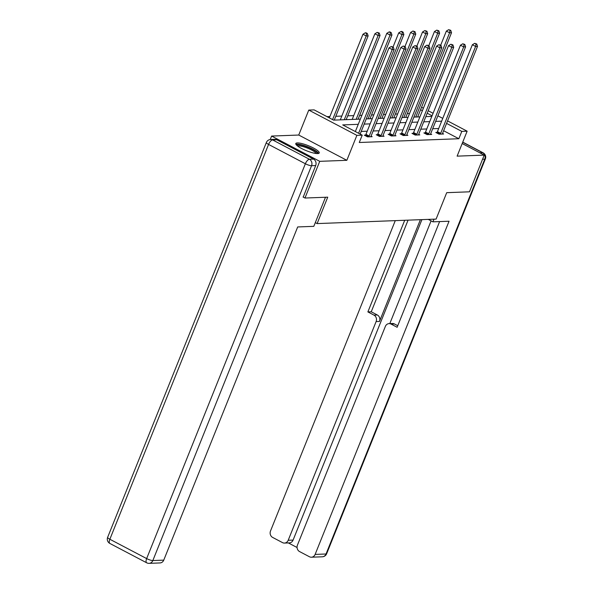 <?xml version="1.0" encoding="UTF-8"?>
<svg xmlns="http://www.w3.org/2000/svg" width="593" height="593" viewBox="0 0 593 593"><rect width="100%" height="100%" fill="white"/><g stroke="black" fill="none" stroke-linecap="round" stroke-linejoin="round"><path stroke-width="0.89" d="M297.375 142.92A12.631 2.691 21.9 0 0 295.796 143.543A12.631 2.691 21.9 0 0 303.95 149.651A12.631 2.691 21.9 0 0 317.655 153.58A12.631 2.691 21.9 0 0 319.234 152.964A12.631 2.691 21.9 0 0 311.08 146.856A12.631 2.691 21.9 0 0 297.375 142.92M270.238 139.518L271.624 136.064L319.731 161.333L346.838 160.31L356.875 135.36L308.768 110.083L314.112 109.883L333.614 120.127L360.344 119.119M346.838 160.31L298.739 135.041L271.624 136.064M298.739 135.041L308.768 110.083M409.526 113.5L407.28 113.589M397.614 113.952L395.368 114.041M385.702 114.405L383.456 114.486M373.79 114.857L371.544 114.938M361.878 115.301L359.625 115.39M353.724 115.613L347.713 115.843M341.805 116.065L335.801 116.287M329.893 116.517L326.943 116.628M315.298 222.634L317.114 223.591L436.1 219.091L446.714 192.673L469.478 191.813L484.229 155.114L462.184 143.536M317.114 223.591L327.736 197.172L304.98 198.032L303.038 197.009M304.98 198.032L319.731 161.333M358.254 124.322L342.717 124.908L362.219 135.16L359.269 142.498L458.849 138.732L443.616 130.727M438.694 128.511L432.69 128.733M426.782 128.963L420.771 129.185M414.87 129.407L408.859 129.637M402.951 129.86L396.947 130.089M391.039 130.312L385.035 130.542M379.127 130.764L373.123 130.986M367.215 131.209L361.204 131.438M365.547 135.122L364.31 135.167L367.556 136.872L372.137 136.701L371.055 136.131M377.459 134.67L376.221 134.715L379.468 136.42L384.056 136.249L382.967 135.678M389.371 134.218L388.133 134.263L391.387 135.975L395.968 135.797L394.886 135.234M401.283 133.766L400.045 133.818L403.299 135.523L407.88 135.352L406.798 134.781M413.195 133.314L411.965 133.366L415.211 135.071L419.792 134.9L418.71 134.329M425.107 132.869L423.876 132.914L427.123 134.618L431.704 134.448L430.622 133.877M437.026 132.417L435.788 132.461L439.035 134.174L443.623 133.996L442.534 133.425M447.567 120.905L467.143 131.186L457.114 156.144L484.229 155.114M467.143 131.186L461.799 131.394L446.566 123.388M458.849 138.732L461.799 131.394M362.219 135.16L356.875 135.36M421.564 107.244L423.395 108.2M428.198 110.728L433.075 113.293M437.879 115.813L442.763 118.378M432.082 115.776L427.197 113.211M422.394 110.691L420.563 109.727M366.252 118.897L372.256 118.667M378.164 118.444L384.168 118.215M390.075 117.992L396.08 117.77M401.987 117.547L407.999 117.318M413.899 117.095L419.911 116.865M425.818 116.643L431.823 116.413M441.644 121.172L435.64 121.395M429.732 121.624L423.721 121.847M417.82 122.069L411.809 122.299M405.901 122.521L399.897 122.751M393.989 122.973L387.985 123.196M382.077 123.426L376.073 123.648M370.165 123.87L364.154 124.1M358.595 133.255L392.218 49.619L394.13 49.545L360.151 134.07M355.348 131.55L388.971 47.914L392.218 49.619L392.581 47.173L393.344 47.151L391.284 46.491L392.581 47.173M391.284 46.491L388.971 47.914M394.13 49.545L393.344 47.151M334.267 120.105L368.127 35.884L366.215 35.958L362.968 34.253L329.345 117.888M366.578 33.512L367.341 33.49L366.044 32.8L365.281 32.83L366.578 33.512L366.215 35.958L332.591 119.593M367.341 33.49L368.127 35.884M362.968 34.253L365.281 32.83M296.878 145.433A10.926 2.328 -158.1 0 1 307.33 147.034A10.926 2.328 -158.1 0 1 317.218 153.32A10.926 2.328 -158.1 0 1 317.144 153.58M318.619 153.439A12.549 2.676 21.9 0 0 308.041 146.945A12.549 2.676 21.9 0 0 295.914 144.307M316.128 153.505A10.118 2.157 21.9 0 0 307.552 148.161A10.118 2.157 21.9 0 0 297.664 146.078M325.505 197.254L313.808 226.341L297.693 226.949L163.757 560.133A4.855 4.284 87.8 0 1 160.043 562.935L149.117 563.35A4.855 4.284 -92.2 0 0 152.838 560.548L163.757 560.133M313.549 159.109L276.753 139.778L272.632 139.933L309.427 159.265L313.549 159.109A4.855 4.284 87.8 0 1 315.684 165.558L303.223 197.106M270.682 139.481A4.855 4.855 0 0 0 266.353 142.528A4.855 1.038 21.9 0 0 268.57 144.425L109.853 539.252L146.649 558.584L305.365 163.757L268.57 144.425A4.855 2.046 117.7 0 1 272.632 139.933A4.855 4.284 -92.2 0 0 270.682 139.481L274.804 139.325A4.855 4.284 87.8 0 1 276.753 139.778M428.279 219.388L432.942 221.834L449.057 221.226L315.12 554.411L326.039 553.995L484.755 159.169L482.561 159.25M434.017 219.173L432.942 221.834M420.385 219.684L379.483 321.443L376.118 321.569L288.205 540.267L293.09 540.082A4.855 4.284 87.8 0 1 289.377 542.891L284.484 543.077A4.855 4.284 -92.2 0 0 288.205 540.267M376.118 321.569A4.855 4.284 -92.2 0 0 373.99 315.12L377.348 314.994A4.855 4.284 87.8 0 1 379.483 321.443M404.715 220.277L367.875 311.911L373.99 315.12M395.279 220.633L270.519 530.98A4.855 4.284 -92.2 0 0 272.654 537.436L282.535 542.625A4.855 4.284 -92.2 0 0 284.484 543.077M389.067 323.615L392.425 323.489A4.855 4.284 87.8 0 1 394.382 323.941L391.024 324.067A4.855 4.284 -92.2 0 0 389.067 323.615A4.855 4.284 -92.2 0 0 385.354 326.424L297.434 545.123A4.855 4.284 -92.2 0 0 299.569 551.572L309.45 556.76A4.855 4.284 -92.2 0 0 311.399 557.212A4.855 4.284 -92.2 0 0 315.12 554.411M288.354 542.929L297.063 547.509M391.024 324.067L397.132 327.277L439.621 221.582M421.912 219.625L293.09 540.082M389.801 323.593L431.096 220.863M394.382 323.941L397.762 325.713M408.073 220.151L371.24 311.785L377.348 314.994M371.24 311.785L367.875 311.911M368.794 136.827L368.928 136.612A1.616 0.682 117.7 0 0 369.202 136.056L404.13 49.167L406.042 49.093L371.114 135.99A1.616 0.682 117.7 0 0 370.944 136.531L370.907 136.746M365.221 135.649L365.673 134.9A1.616 0.682 117.7 0 0 365.948 134.352L400.883 47.462L404.13 49.167L404.5 46.728L405.264 46.699L403.196 46.046L404.5 46.728M403.196 46.046L400.883 47.462M406.042 49.093L405.264 46.699M380.706 136.375L380.839 136.16A1.616 0.682 117.7 0 0 381.114 135.612L416.049 48.715L417.954 48.648L383.026 135.538A1.616 0.682 117.7 0 0 382.856 136.086L382.819 136.294M377.141 135.197L377.593 134.455A1.616 0.682 117.7 0 0 377.867 133.899L412.795 47.01L416.049 48.715L416.412 46.276L417.175 46.247L415.107 45.594L416.412 46.276M415.107 45.594L412.795 47.01M417.954 48.648L417.175 46.247M346.179 119.653L380.039 35.432L378.126 35.506L374.88 33.801L340.278 119.875M378.497 33.067L379.261 33.038L377.192 32.385L378.497 33.067L378.126 35.506L344.274 119.727M379.261 33.038L380.039 35.432M374.88 33.801L377.192 32.385M358.098 119.2L391.951 34.987L390.038 35.054L386.792 33.349L352.19 119.43M390.409 32.615L391.172 32.585L389.868 31.903L389.104 31.933L390.409 32.615L390.038 35.054L356.185 119.275M391.172 32.585L391.951 34.987M386.792 33.349L389.104 31.933M392.618 135.923L392.751 135.708A1.616 0.682 117.7 0 0 393.026 135.16L427.961 48.27L429.866 48.196L394.938 135.085A1.616 0.682 117.7 0 0 394.775 135.634L394.73 135.849M389.052 134.744L389.505 134.003A1.616 0.682 117.7 0 0 389.779 133.455L424.707 46.558L427.961 48.27L428.324 45.824L429.087 45.794L427.019 45.142L428.324 45.824M427.019 45.142L424.707 46.558M429.866 48.196L429.087 45.794M404.537 135.478L404.663 135.256A1.616 0.682 117.7 0 0 404.945 134.707L439.873 47.818L441.778 47.744L406.85 134.633A1.616 0.682 117.7 0 0 406.687 135.182L406.642 135.397M400.964 134.292L401.417 133.551A1.616 0.682 117.7 0 0 401.691 133.002L436.618 46.106L439.873 47.818L440.236 45.372L440.999 45.342L438.939 44.69L440.236 45.372M438.939 44.69L436.618 46.106M441.778 47.744L440.999 45.342M416.449 135.026L416.582 134.811A1.616 0.682 117.7 0 0 416.857 134.255L451.784 47.366L453.697 47.292L418.762 134.188A1.616 0.682 117.7 0 0 418.599 134.73L418.554 134.945M412.876 133.848L413.328 133.099A1.616 0.682 117.7 0 0 413.603 132.55L448.538 45.661L451.784 47.366L452.148 44.927L452.911 44.898L450.85 44.238L452.148 44.927M450.85 44.238L448.538 45.661M453.697 47.292L452.911 44.898M370.01 118.756L403.863 34.535L401.958 34.609L398.704 32.897L393.04 46.988M402.321 32.163L403.084 32.133L401.787 31.451L401.016 31.481L402.321 32.163L401.958 34.609L368.097 118.822M403.084 32.133L403.863 34.535M398.704 32.897L401.016 31.481M381.922 118.303L415.775 34.083L413.87 34.157L410.615 32.445L404.952 46.536M414.233 31.711L414.996 31.681L412.936 31.029L414.233 31.711L413.87 34.157L380.009 118.378M414.996 31.681L415.775 34.083M410.615 32.445L412.936 31.029M393.834 117.851L427.694 33.631L425.781 33.705L422.535 32L416.864 46.084M426.145 31.266L426.908 31.236L424.847 30.577L426.145 31.266L425.781 33.705L391.929 117.925M426.908 31.236L427.694 33.631M422.535 32L424.847 30.577M428.361 134.574L428.494 134.359A1.616 0.682 117.7 0 0 428.769 133.81L463.696 46.914L465.609 46.847L430.674 133.736A1.616 0.682 117.7 0 0 430.511 134.285L430.474 134.492M424.788 133.395L425.24 132.647A1.616 0.682 117.7 0 0 425.515 132.098L460.45 45.209L463.696 46.914L464.06 44.475L464.823 44.445L462.762 43.793L464.06 44.475M462.762 43.793L460.45 45.209M465.609 46.847L464.823 44.445M405.745 117.399L439.606 33.186L437.693 33.252L434.447 31.548L428.783 45.639M438.057 30.814L438.82 30.784L436.759 30.132L438.057 30.814L437.693 33.252L403.84 117.473M438.82 30.784L439.606 33.186M434.447 31.548L436.759 30.132M440.273 134.122L440.406 133.907A1.616 0.682 117.7 0 0 440.681 133.358L475.608 46.462L477.521 46.395L442.593 133.284A1.616 0.682 117.7 0 0 442.422 133.833L442.385 134.048M436.7 132.943L437.152 132.202A1.616 0.682 117.7 0 0 437.434 131.646L472.362 44.757L475.608 46.462L475.979 44.023L476.742 43.993L474.674 43.341L475.979 44.023M474.674 43.341L472.362 44.757M477.521 46.395L476.742 43.993M417.665 116.954L451.518 32.734L449.605 32.8L446.359 31.095L440.695 45.187M449.976 30.362L450.739 30.332L448.671 29.68L449.976 30.362L449.605 32.8L415.752 117.021M450.739 30.332L451.518 32.734M446.359 31.095L448.671 29.68M315.684 165.558L311.555 165.714L152.838 560.548A4.855 1.038 21.9 0 1 146.649 558.584A4.855 2.046 117.7 0 0 146.679 562.794L109.883 543.462A4.855 2.046 -62.3 0 1 109.853 539.252A4.855 1.038 21.9 0 1 107.637 537.354A4.855 4.855 0 0 0 109.883 543.462M311.555 165.714A4.855 4.284 -92.2 0 0 309.427 159.265A4.855 2.046 -62.3 0 0 305.365 163.757A4.855 1.038 21.9 0 0 311.555 165.714M479.856 152.816L482.628 152.712L462.703 142.246M322.318 556.797A4.855 4.855 0 0 0 326.647 553.758A4.855 1.038 21.9 0 1 326.039 553.995A4.855 4.284 87.8 0 1 322.318 556.797L311.399 557.212M485.363 158.931A4.855 4.855 0 0 0 483.117 152.816A4.855 2.046 -62.3 0 0 482.628 152.712A4.855 4.284 87.8 0 1 484.755 159.169A4.855 1.038 21.9 0 0 485.363 158.931L326.647 553.758M368.928 136.612L365.673 134.9M369.202 136.056L365.948 134.352M380.839 136.16L377.593 134.455M381.114 135.612L377.867 133.899M392.751 135.708L389.505 134.003M393.026 135.16L389.779 133.455M404.663 135.256L401.417 133.551M404.945 134.707L401.691 133.002M416.582 134.811L413.328 133.099M416.857 134.255L413.603 132.55M428.494 134.359L425.24 132.647M428.769 133.81L425.515 132.098M440.406 133.907L437.152 132.202M440.681 133.358L437.434 131.646M146.679 562.794A4.855 4.855 0 0 0 149.117 563.35M266.353 142.528L107.637 537.354M462.755 142.12L483.117 152.816"/></g></svg>
